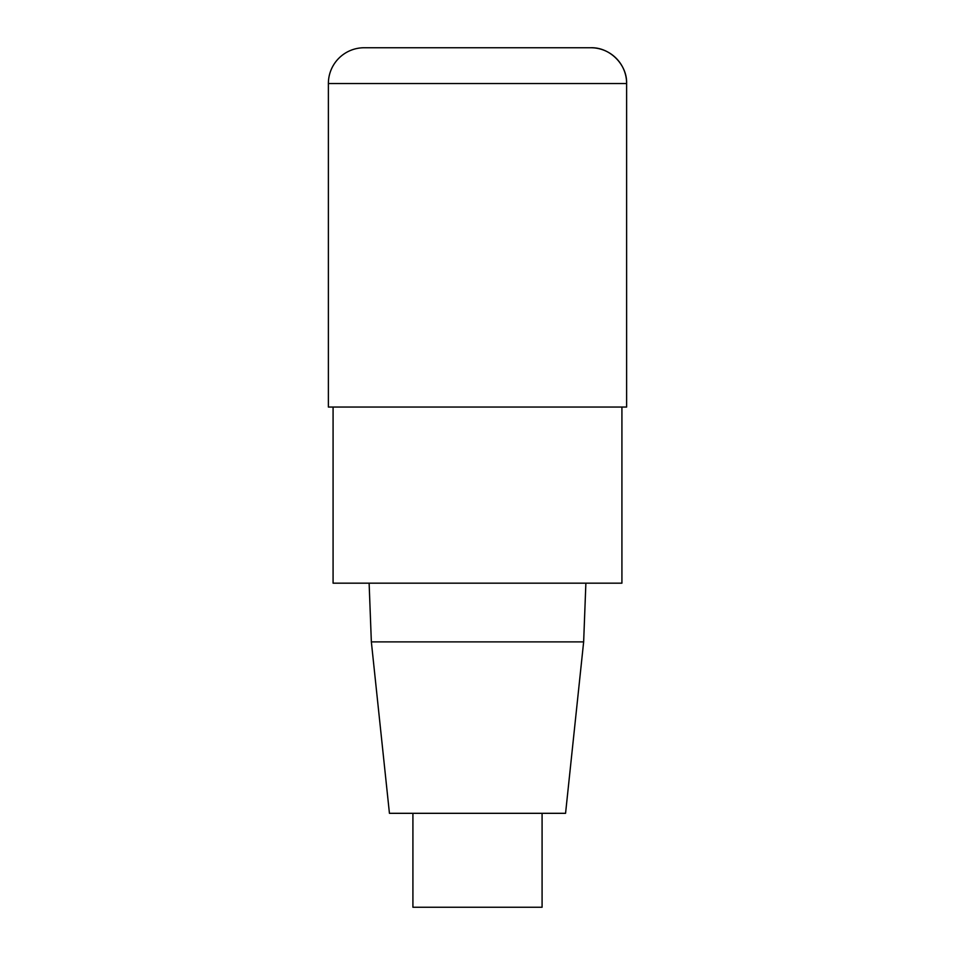 <?xml version="1.0" encoding="UTF-8"?>
<svg xmlns="http://www.w3.org/2000/svg" width="955" height="955" viewBox="0 0 955 955"><rect width="100%" height="100%" fill="white"/><g stroke="black" fill="none" stroke-linecap="round" stroke-linejoin="round"><path stroke-width="1.43" d="M621.92 407.045L621.92 583.171L333.08 583.171L333.08 407.045M369.119 583.171L371.352 641.879L389.437 813.314L565.563 813.314L583.648 641.879L585.881 583.171M371.352 641.879L583.648 641.879M412.918 813.314L412.918 907.25L542.082 907.25L542.082 813.314M328.377 83.539L328.377 407.045L626.623 407.045L626.623 83.539A35.789 35.789 0 0 0 590.835 47.75L364.165 47.75A35.789 35.789 0 0 0 328.377 83.539L626.623 83.539C627.28 64.63 609.744 47.093 590.835 47.75M626.623 407.045L626.623 83.539"/></g></svg>
